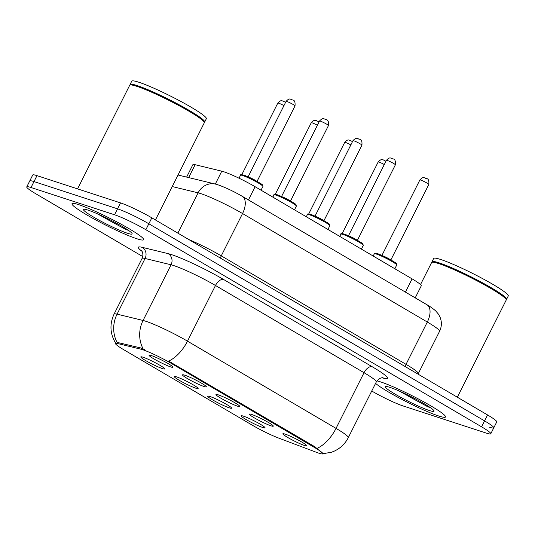 <?xml version="1.0" encoding="UTF-8"?>
<svg xmlns="http://www.w3.org/2000/svg" width="535" height="535" viewBox="0 0 535 535"><rect width="100%" height="100%" fill="white"/><g stroke="black" fill="none" stroke-linecap="round" stroke-linejoin="round"><path stroke-width="0.8" d="M195.857 388.216A13.362 1.324 26.7 0 1 181.659 381.662A13.362 1.324 26.7 0 1 174.383 376.453A13.362 1.324 26.7 0 1 176.537 376.867A13.362 1.324 26.7 0 1 189.611 382.819A13.362 1.324 26.7 0 1 198.137 388.397A13.362 1.324 26.7 0 1 195.857 388.216M229.314 407.857A13.362 1.324 26.7 0 1 215.11 401.303A13.362 1.324 26.7 0 1 207.834 396.094A13.362 1.324 26.7 0 1 209.987 396.509A13.362 1.324 26.7 0 1 223.062 402.454A13.362 1.324 26.7 0 1 231.588 408.038A13.362 1.324 26.7 0 1 229.314 407.857M262.765 427.498A13.362 1.324 26.7 0 1 248.561 420.938A13.362 1.324 26.7 0 1 241.285 415.735A13.362 1.324 26.7 0 1 243.438 416.15A13.362 1.324 26.7 0 1 256.519 422.095A13.362 1.324 26.7 0 1 265.039 427.679A13.362 1.324 26.7 0 1 262.765 427.498M162.406 368.575A13.362 1.324 26.7 0 1 148.208 362.021A13.362 1.324 26.7 0 1 140.932 356.812A13.362 1.324 26.7 0 1 143.086 357.226A13.362 1.324 26.7 0 1 156.16 363.178A13.362 1.324 26.7 0 1 164.68 368.755A13.362 1.324 26.7 0 1 162.406 368.575M204.109 386.544A13.362 1.324 26.7 0 1 189.905 379.984A13.362 1.324 26.7 0 1 182.629 374.781A13.362 1.324 26.7 0 1 184.782 375.195A13.362 1.324 26.7 0 1 197.856 381.141A13.362 1.324 26.7 0 1 206.383 386.725A13.362 1.324 26.7 0 1 204.109 386.544M237.56 406.185A13.362 1.324 26.7 0 1 223.356 399.625A13.362 1.324 26.7 0 1 216.08 394.422A13.362 1.324 26.7 0 1 218.233 394.837A13.362 1.324 26.7 0 1 231.314 400.782A13.362 1.324 26.7 0 1 239.834 406.366A13.362 1.324 26.7 0 1 237.56 406.185M271.011 425.827A13.362 1.324 26.7 0 1 256.813 419.266A13.362 1.324 26.7 0 1 249.531 414.057A13.362 1.324 26.7 0 1 251.691 414.478A13.362 1.324 26.7 0 1 264.765 420.423A13.362 1.324 26.7 0 1 273.285 426.007A13.362 1.324 26.7 0 1 271.011 425.827M304.462 445.468A13.362 1.324 26.7 0 1 290.264 438.907A13.362 1.324 26.7 0 1 282.982 433.698A13.362 1.324 26.7 0 1 285.142 434.119A13.362 1.324 26.7 0 1 298.216 440.064A13.362 1.324 26.7 0 1 306.736 445.648A13.362 1.324 26.7 0 1 304.462 445.468M170.652 366.903A13.362 1.324 26.7 0 1 156.454 360.349A13.362 1.324 26.7 0 1 149.178 355.14A13.362 1.324 26.7 0 1 151.331 355.554A13.362 1.324 26.7 0 1 164.405 361.499A13.362 1.324 26.7 0 1 172.932 367.084A13.362 1.324 26.7 0 1 170.652 366.903M186.635 177.092L192.881 164.673A25.051 2.488 26.7 0 1 195.135 164.706L221.784 171.18A25.051 2.488 26.7 0 1 223.804 171.768A25.051 2.488 26.7 0 1 255.108 186.708L412.084 278.869A25.051 2.488 26.7 0 1 421.272 285.824L415.22 297.861M140.872 349.181A22.544 2.24 26.7 0 1 142.684 349.709A22.544 2.24 26.7 0 1 170.859 363.158L314.567 447.534A22.544 2.24 26.7 0 1 322.839 453.794A22.544 2.24 26.7 0 1 316.693 452.416L278.461 437.998A22.544 2.24 26.7 0 1 252.6 425.372L123.792 349.743A22.544 2.24 26.7 0 1 115.52 343.49A22.544 2.24 26.7 0 1 117.546 343.517L140.872 349.181L141.414 348.104L144.925 349.79M78.826 204.691A40.085 3.979 -153.3 0 0 71.998 203.701A40.085 3.979 -153.3 0 0 95.859 219.972A40.085 3.979 -153.3 0 0 136.793 238.73A40.085 3.979 -153.3 0 0 143.614 239.72A40.085 3.979 -153.3 0 0 119.753 223.449A40.085 3.979 -153.3 0 0 78.826 204.691A40.085 3.979 -153.3 0 0 71.998 203.701A40.085 3.979 -153.3 0 0 95.859 219.972A40.085 3.979 -153.3 0 0 136.793 238.73A40.085 3.979 -153.3 0 0 143.614 239.72A40.085 3.979 -153.3 0 0 119.753 223.449A40.085 3.979 -153.3 0 0 78.826 204.691M380.739 381.957A40.085 3.979 -153.3 0 0 376.948 380.887A40.085 3.979 -153.3 0 1 380.739 381.957A40.085 3.979 -153.3 0 1 421.667 400.708A40.085 3.979 -153.3 0 1 445.528 416.986A40.085 3.979 -153.3 0 0 421.667 400.708A40.085 3.979 -153.3 0 0 380.739 381.957M375.583 383.374A40.085 3.979 -153.3 0 0 404.032 400.541A40.085 3.979 -153.3 0 0 438.707 415.989A40.085 3.979 -153.3 0 0 445.528 416.986A40.085 3.979 -153.3 0 1 438.707 415.989A40.085 3.979 -153.3 0 1 404.032 400.541A40.085 3.979 -153.3 0 1 375.583 383.374M116.008 343.711C110.023 334.228 109.374 324.357 114.075 314.105A33.404 3.317 26.7 0 1 117.078 314.152L143.066 320.465A33.404 3.317 26.7 0 1 145.754 321.247A33.404 3.317 26.7 0 1 187.491 341.163A29.224 15.923 120.4 0 1 168.612 361.098L314.934 446.805L322.886 453.693M371.745 391.011A25.051 2.488 -153.3 0 0 402.975 405.911L486.509 433.163A25.051 2.488 -153.3 0 0 490.776 433.785L493.765 427.846A25.051 2.488 -153.3 0 0 484.576 420.891L148.844 223.777A25.051 2.488 -153.3 0 0 117.539 208.837L33.999 181.579A25.051 2.488 -153.3 0 0 29.739 180.964A25.051 2.488 -153.3 0 1 33.999 181.579L117.539 208.837A25.051 2.488 -153.3 0 1 148.844 223.777L484.576 420.891A25.051 2.488 -153.3 0 1 493.765 427.846A25.051 2.488 -153.3 0 1 489.498 427.224M317.155 448.31A29.224 15.923 -59.6 0 0 336.034 428.381L187.491 341.163L215.491 285.489A33.404 3.317 -153.3 0 0 173.755 265.574A33.404 3.317 -153.3 0 0 171.066 264.792L145.079 258.479L117.078 314.152A29.224 26.73 103.7 0 0 117.045 342.353L141.414 348.104M490.776 433.785A25.051 2.488 -153.3 0 0 481.587 426.83L145.854 229.716A25.051 2.488 -153.3 0 0 114.55 214.776L31.017 187.517A25.051 2.488 -153.3 0 0 26.75 186.902A25.051 2.488 -153.3 0 0 35.939 193.851L142.738 256.559M493.765 427.846L496.747 421.908A25.051 2.488 -153.3 0 0 487.559 414.953L151.833 217.839A25.051 2.488 -153.3 0 0 120.529 202.899L36.989 175.64A25.051 2.488 -153.3 0 0 32.722 175.025L26.75 186.902M155.431 219.952L204.283 122.809A41.75 4.146 -153.3 0 0 204.283 122.348A41.75 4.146 -153.3 0 0 177.647 104.907A41.75 4.146 -153.3 0 0 136.793 86.329A41.75 4.146 -153.3 0 0 130.052 85.018A41.75 4.146 -153.3 0 0 129.684 85.292L77.582 188.888M204.658 122.067A41.75 4.146 -153.3 0 0 179.8 105.121A41.75 4.146 -153.3 0 0 137.161 85.587A41.75 4.146 -153.3 0 0 130.052 84.55L131.737 81.206A41.75 4.146 -153.3 0 1 138.846 82.243A41.75 4.146 -153.3 0 1 181.479 101.777A41.75 4.146 -153.3 0 1 206.336 118.73L204.658 122.067A41.75 4.146 -153.3 0 1 204.283 122.348L204.096 121.793A41.335 4.106 -153.3 0 0 177.727 104.526A41.335 4.106 -153.3 0 0 137.281 86.135A41.335 4.106 -153.3 0 0 130.607 84.838L130.052 85.018M97.169 213.706L125.999 229.582L128.4 230.324M88.114 210.148A27.225 2.702 -153.3 0 0 83.727 209.299A27.225 2.702 -153.3 0 0 98.554 219.912A27.225 2.702 -153.3 0 0 127.497 233.267A27.225 2.702 -153.3 0 0 132.132 233.641A27.225 2.702 -153.3 0 0 114.764 222.266A27.225 2.702 -153.3 0 0 88.114 210.148M130.052 84.55A41.75 4.146 -153.3 0 0 130.052 85.011L130.058 85.018M125.999 229.582L107.401 219.464L100.674 215.277M457.345 397.211L506.197 300.075A41.75 4.146 -153.3 0 0 506.197 299.613A41.75 4.146 -153.3 0 0 479.561 282.172A41.75 4.146 -153.3 0 0 438.707 263.588A41.75 4.146 -153.3 0 0 431.966 262.277A41.75 4.146 -153.3 0 0 431.598 262.558L420.517 284.58M506.01 299.058A41.335 4.106 -153.3 0 0 479.641 281.791A41.335 4.106 -153.3 0 0 439.195 263.394A41.335 4.106 -153.3 0 0 432.521 262.096L431.972 262.277A41.75 4.146 -153.3 0 1 431.966 261.816A41.75 4.146 -153.3 0 1 439.081 262.846A41.75 4.146 -153.3 0 1 481.714 282.38A41.75 4.146 -153.3 0 1 506.571 299.332A41.75 4.146 -153.3 0 1 506.197 299.607L506.01 299.058M506.571 299.332L508.25 295.995A41.75 4.146 -153.3 0 0 483.393 279.043A41.75 4.146 -153.3 0 0 440.76 259.508A41.75 4.146 -153.3 0 0 433.651 258.472L431.966 261.816M399.083 390.971L427.913 406.847L430.314 407.59M390.035 387.414A27.225 2.702 -153.3 0 0 385.641 386.558A27.225 2.702 -153.3 0 0 400.468 397.177A27.225 2.702 -153.3 0 0 429.411 410.532A27.225 2.702 -153.3 0 0 434.045 410.907A27.225 2.702 -153.3 0 0 416.678 399.531A27.225 2.702 -153.3 0 0 390.035 387.414M427.913 406.847L409.315 396.723L402.587 392.536M215.311 184.06L221.784 171.18M314.567 447.534L314.934 446.805M117.546 343.517L118.088 342.44M170.859 363.158L171.227 362.429M248.447 199.943L255.108 186.708M188.654 177.587L195.135 164.706M405.423 292.11L412.084 278.869M372.166 366.716A8.353 4.547 -59.6 0 0 364.034 372.701L215.491 285.489A8.353 4.547 -59.6 0 1 223.623 279.504L372.166 366.716A41.75 4.146 26.7 0 1 382.023 377.784M376.286 381.977A33.404 3.317 -153.3 0 0 364.034 372.701L336.034 428.381A33.404 3.317 26.7 0 1 348.285 437.65L376.286 381.977C379.917 376.56 384.056 377.864 382.92 377.75M143.106 348.813A29.224 26.73 103.7 0 1 143.066 320.465L171.066 264.792A8.353 7.637 -76.3 0 0 168.09 253.623A41.75 4.146 26.7 0 1 223.623 279.504M142.022 251.33A41.75 4.146 26.7 0 1 142.103 247.31L168.09 253.623M481.587 426.83L487.559 414.953M145.854 229.716L151.833 217.839M114.55 214.776L120.529 202.899M31.017 187.517L36.989 175.64M142.103 247.31A8.353 7.637 -76.3 0 1 145.079 258.479A33.404 3.317 -153.3 0 0 142.076 258.432C144.276 253.443 141.16 249.912 141.514 250.587M220.58 258.204A4.173 2.274 120.4 0 1 221.263 255.857L406.032 364.342L427.318 322.03A16.699 9.102 -59.6 0 0 426.977 304.763C429.518 306.094 432.407 308.127 435.644 310.855L438.412 314.105L440.064 317.195C441.95 321.963 441.783 326.664 439.569 331.305A33.404 3.317 -153.3 0 0 427.318 322.03L242.542 213.545A33.404 3.317 -153.3 0 0 200.806 193.63A33.404 3.317 -153.3 0 0 198.117 192.847L177.861 233.12M188.634 239.446A33.404 3.317 26.7 0 1 221.263 255.857L242.542 213.545A16.699 9.102 -59.6 0 0 242.208 196.278L426.977 304.763M178.035 175.005L215.478 184.1A16.699 15.274 103.7 0 0 198.117 192.847L172.223 186.554M405.356 366.689A4.173 2.274 120.4 0 1 406.032 364.342A33.404 3.317 26.7 0 1 418.29 373.617L439.569 331.305M242.663 175.527A12.526 1.244 -153.3 0 0 240.529 175.219C240.228 174.53 241.225 174.484 243.525 175.085C245.853 175.293 263.695 184.702 262.511 185.043L262.906 186.474A12.526 1.244 -153.3 0 0 255.449 181.385A12.526 1.244 -153.3 0 0 242.663 175.527M248.721 177.199A5.009 0.495 26.7 0 1 248.842 177.232A5.009 0.495 26.7 0 1 256.432 181.071M286.921 101.516A5.009 0.495 -153.3 0 0 286.071 101.389C289.616 97.577 290.298 99.503 291.234 99.323C291.929 100.781 295.608 98.152 295.019 105.897A5.009 0.495 -153.3 0 0 292.036 103.864A5.009 0.495 -153.3 0 0 286.921 101.516M243.639 175.139A11.69 1.164 26.7 0 1 256.807 181.291A11.69 1.164 26.7 0 1 262.056 185.444M283.945 105.616A5.009 0.495 -153.3 0 0 278.675 103.188A5.009 0.495 -153.3 0 0 277.819 103.068L241.807 174.671M276.113 195.168A12.526 1.244 -153.3 0 0 273.98 194.86C273.679 194.172 274.676 194.125 276.976 194.727C279.303 194.934 297.146 204.343 295.962 204.678L296.357 206.115A12.526 1.244 -153.3 0 0 288.9 201.026A12.526 1.244 -153.3 0 0 276.113 195.168M282.172 196.84A5.009 0.495 26.7 0 1 282.293 196.873A5.009 0.495 26.7 0 1 289.883 200.712M320.371 121.157A5.009 0.495 -153.3 0 0 319.522 121.03C323.066 117.218 323.749 119.144 324.691 118.964C325.387 120.422 329.058 117.794 328.47 125.538A5.009 0.495 -153.3 0 0 325.487 123.505A5.009 0.495 -153.3 0 0 320.371 121.157M277.09 194.78A11.69 1.164 26.7 0 1 290.264 200.933A11.69 1.164 26.7 0 1 295.507 205.086M309.564 214.809A12.526 1.244 -153.3 0 0 307.431 214.502C307.13 213.813 308.127 213.766 310.427 214.368C312.761 214.575 330.597 223.978 329.42 224.319L329.814 225.757A12.526 1.244 -153.3 0 0 322.351 220.667A12.526 1.244 -153.3 0 0 309.564 214.809M315.63 216.474A5.009 0.495 26.7 0 1 315.744 216.514A5.009 0.495 26.7 0 1 323.334 220.353M353.829 140.799A5.009 0.495 -153.3 0 0 352.973 140.672C356.517 136.86 357.199 138.786 358.142 138.598C358.838 140.063 362.509 137.435 361.928 145.179A5.009 0.495 -153.3 0 0 358.945 143.139A5.009 0.495 -153.3 0 0 353.829 140.799M310.541 214.421A11.69 1.164 26.7 0 1 323.715 220.574A11.69 1.164 26.7 0 1 328.965 224.727M343.015 234.45A12.526 1.244 -153.3 0 0 340.882 234.143C340.581 233.447 341.577 233.407 343.878 234.009C346.212 234.216 364.047 243.619 362.87 243.96L363.265 245.398A12.526 1.244 -153.3 0 0 355.808 240.309A12.526 1.244 -153.3 0 0 343.015 234.45M349.081 236.116A5.009 0.495 26.7 0 1 349.194 236.156A5.009 0.495 26.7 0 1 356.785 239.994M387.28 160.44A5.009 0.495 -153.3 0 0 386.424 160.313C389.975 156.501 390.65 158.427 391.593 158.24C392.289 159.704 395.96 157.076 395.378 164.82A5.009 0.495 -153.3 0 0 392.396 162.78A5.009 0.495 -153.3 0 0 387.28 160.44M343.992 234.062A11.69 1.164 26.7 0 1 357.166 240.208A11.69 1.164 26.7 0 1 362.416 244.368M376.466 254.092A12.526 1.244 -153.3 0 0 374.333 253.777C374.032 253.088 375.035 253.048 377.329 253.65C379.663 253.857 397.498 263.26 396.321 263.601L396.716 265.039A12.526 1.244 -153.3 0 0 389.259 259.95A12.526 1.244 -153.3 0 0 376.466 254.092M382.532 255.757A5.009 0.495 26.7 0 1 382.652 255.797A5.009 0.495 26.7 0 1 390.242 259.635M420.731 180.081A5.009 0.495 -153.3 0 0 419.875 179.954C423.426 176.142 424.101 178.068 425.044 177.881C425.74 179.339 429.418 176.717 428.829 184.461A5.009 0.495 -153.3 0 0 425.847 182.422A5.009 0.495 -153.3 0 0 420.731 180.081M377.442 253.704A11.69 1.164 26.7 0 1 390.617 259.849A11.69 1.164 26.7 0 1 395.867 264.009M317.395 125.257A5.009 0.495 -153.3 0 0 312.126 122.829A5.009 0.495 -153.3 0 0 311.276 122.709L275.264 194.312M350.846 144.898A5.009 0.495 -153.3 0 0 345.577 142.47A5.009 0.495 -153.3 0 0 344.727 142.343L308.715 213.946M384.304 164.539A5.009 0.495 -153.3 0 0 379.034 162.112A5.009 0.495 -153.3 0 0 378.178 161.985L342.166 233.588M322.705 453.774L331.606 452.195L334 451.259C340.334 448.377 345.095 443.836 348.285 437.65M114.075 314.105L142.076 258.432M215.478 184.1L218.059 184.842C225.589 187.524 233.641 191.336 242.208 196.278M418.069 374.152L418.29 373.617M286.071 101.389L248.086 176.911M240.529 175.219L239.025 178.208M262.906 186.474L261.04 190.186M295.019 105.897L257.041 181.412M285.583 102.352L282.988 100.995C282.045 101.175 281.37 99.249 277.819 103.068M319.522 121.03L281.537 196.552M273.98 194.86L272.843 197.121M296.357 206.115L294.491 209.827M328.47 125.538L290.492 201.053M352.973 140.672L314.995 216.193M307.431 214.502L306.294 216.762M329.814 225.757L327.942 229.468M361.928 145.179L323.942 220.694M386.424 160.313L348.445 235.835M340.882 234.143L339.745 236.403M363.265 245.398L361.392 249.109M395.378 164.82L357.393 240.335M419.875 179.954L381.896 255.476M374.333 253.777L373.196 256.044M396.716 265.039L394.843 268.751M428.829 184.461L390.851 259.977M319.041 121.993L316.439 120.636C315.503 120.816 314.821 118.89 311.276 122.709M352.491 141.635L349.897 140.277C348.954 140.458 348.272 138.532 344.727 142.343M385.942 161.276L383.348 159.911C382.405 160.099 381.722 158.173 378.178 161.985"/></g></svg>
